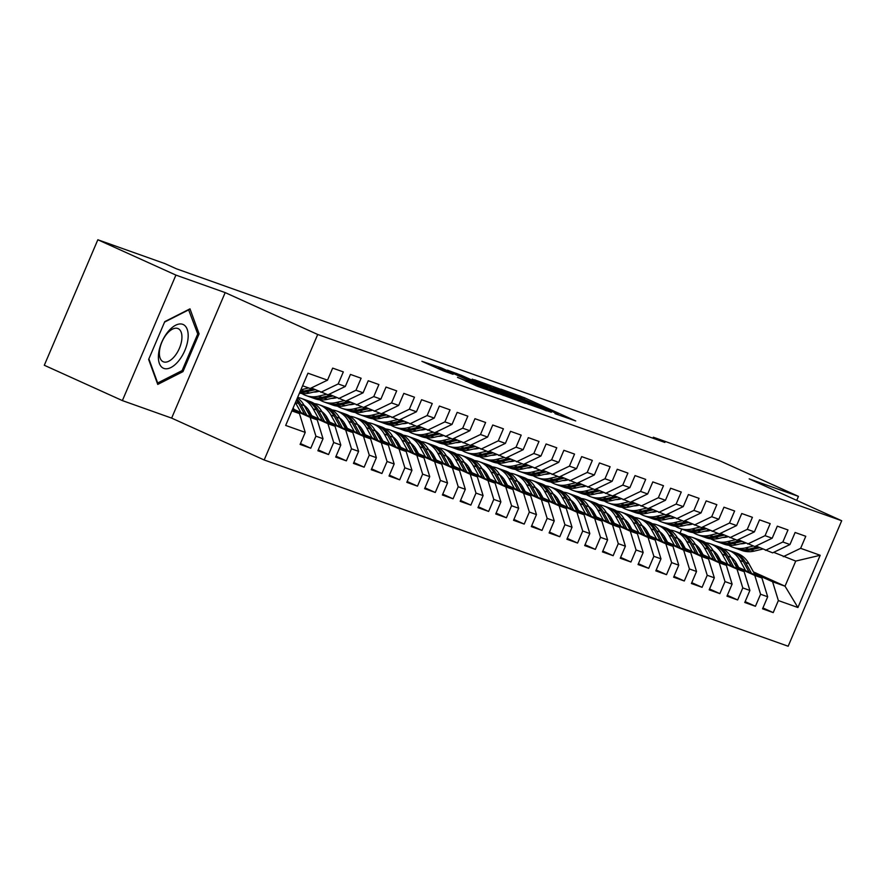 <?xml version="1.0" encoding="UTF-8"?>
<svg xmlns="http://www.w3.org/2000/svg" width="886" height="886" viewBox="0 0 886 886"><rect width="100%" height="100%" fill="white"/><g stroke="black" fill="none" stroke-linecap="round" stroke-linejoin="round"><path stroke-width="1.33" d="M555.035 413.673L575.701 420.939L524.612 397.825L501.133 389.231L553.174 411.946L558.258 414.504L555.035 413.673M457.53 377.27L477.543 386.329L498.641 393.783L441.383 367.956L421.869 361.3L443.764 371.046L453.078 374.313L438.67 367.48L452.248 372.951L490.124 390.305L457.486 377.392M175.915 275.092L122.379 400.594L171.64 418.114L225.177 292.601L175.915 275.092L97.837 239.763L164.885 263.596L176.458 268.823L664.877 442.446L653.303 437.208L652.893 438.182M225.177 292.601L317.709 334.476L841.7 520.735L788.163 646.237L264.172 459.978L317.709 334.476M796.724 500.38L798.43 496.37L749.168 478.861L841.7 520.735M798.43 496.37L720.362 461.041L653.303 437.208M527.259 403.717L551.347 412.289L500.258 389.164L474.586 379.806L527.259 403.717M525.298 403.296L500.114 394.071L447.43 370.149L461.329 375.332L486.635 386.606L492.97 388.821L472.26 379.13L525.298 403.296M753.421 571.891L785.029 586.189L795.739 561.082L820.203 555.278L800.634 548.323L805.773 536.285L795.107 532.486L789.969 544.536L782.847 541.999L787.986 529.961L777.321 526.162L772.182 538.212L765.061 535.676L770.2 523.637L759.535 519.849L754.396 531.888L747.275 529.352L752.413 517.313L741.748 513.526L736.609 525.564L729.488 523.039L734.627 510.989L723.962 507.202L718.823 519.24L711.702 516.715L716.84 504.666L706.175 500.878L701.036 512.916L693.915 510.391L699.054 498.353L688.389 494.554L683.25 506.593L676.129 504.068L681.268 492.029L670.602 488.23L665.464 500.269L658.342 497.744L663.481 485.705L652.816 481.906L647.677 493.956L640.556 491.42L645.695 479.381L635.029 475.583L629.891 487.632L622.769 485.096L627.908 473.058L617.243 469.27L612.104 481.308L604.983 478.772L610.122 466.734L599.457 462.946L594.318 474.985L587.197 472.459L592.335 460.41L581.67 456.622L576.531 468.661L569.41 466.136L574.549 454.086L563.884 450.298L558.745 462.337L551.624 459.812L556.762 447.773L546.097 443.975L540.958 456.013L533.837 453.488L538.976 441.45L528.311 437.651L523.172 449.689L516.051 447.164L521.189 435.126L510.524 431.327L505.385 443.377L498.264 440.84L503.403 428.802L492.738 425.003L487.599 437.053L480.478 434.517L485.617 422.478L474.951 418.69L469.813 430.729L462.691 428.193L467.83 416.154L457.165 412.367L452.026 424.405L444.905 421.88L450.044 409.83L439.378 406.043L434.24 418.081L427.118 415.556L432.257 403.507L421.592 399.719L416.453 411.757L409.332 409.232L414.471 397.194L403.806 393.395L398.667 405.434L391.546 402.909L396.684 390.87L386.019 387.071L380.88 399.11L373.759 396.585L378.898 384.546L368.233 380.747L363.094 392.797L355.973 390.261L361.111 378.222L350.446 374.424L345.307 386.473L338.186 383.937L343.325 371.899L332.66 368.111L327.521 380.149L310.166 388.478L302.58 385.787M820.203 555.278L797.921 607.519L778.362 600.564L772.581 581.759L754.307 573.497M762.924 607.94L773.223 612.603L778.362 600.564M773.223 612.603L762.547 608.815L767.686 596.776L760.576 594.24L754.794 575.435L736.521 567.173M745.137 601.627L755.437 606.279L760.576 594.24M755.437 606.279L744.761 602.491L749.899 590.453L742.789 587.916L737.008 569.122L718.734 560.849M727.351 595.303L737.65 599.966L742.789 587.916M737.65 599.966L726.974 596.167L732.113 584.129L725.003 581.593L719.222 562.798L700.948 554.525M709.564 588.98L719.864 593.642L725.003 581.593M719.864 593.642L709.188 589.843L714.326 577.805L707.216 575.28L701.435 556.474L683.161 548.201M691.778 582.656L702.077 587.318L707.216 575.28M702.077 587.318L691.401 583.52L696.54 571.481L689.43 568.956L683.649 550.151L665.375 541.889M673.991 576.332L684.291 580.995L689.43 568.956M684.291 580.995L673.615 577.196L678.754 565.157L671.643 562.632L665.862 543.827L647.588 535.565M656.205 570.008L666.505 574.671L671.643 562.632M666.505 574.671L655.828 570.883L660.967 558.833L653.857 556.308L648.076 537.503L629.802 529.241M638.418 563.684L648.718 568.347L653.857 556.308M648.718 568.347L638.042 564.559L643.181 552.51L636.07 549.985L630.289 531.179L612.016 522.917M620.632 557.36L630.932 562.023L636.07 549.985M630.932 562.023L620.255 558.235L625.394 546.197L618.284 543.661L612.503 524.855L594.229 516.593M602.845 551.048L613.145 555.699L618.284 543.661M613.145 555.699L602.469 551.912L607.608 539.873L600.498 537.337L594.716 518.543L576.443 510.27M585.059 544.724L595.359 549.386L600.498 537.337M595.359 549.386L584.682 545.588L589.821 533.549L582.711 531.013L576.93 512.219L558.656 503.946M567.273 538.4L577.572 543.063L582.711 531.013M577.572 543.063L566.896 539.264L572.035 527.225L564.925 524.7L559.144 505.895L540.87 497.622M549.486 532.076L559.786 536.739L564.925 524.7M559.786 536.739L549.11 532.94L554.248 520.902L547.138 518.376L541.357 499.571L523.083 491.309M531.7 525.752L541.999 530.415L547.138 518.376M541.999 530.415L531.323 526.616L536.462 514.578L529.352 512.053L523.571 493.247L505.297 484.985M513.913 519.429L524.213 524.091L529.352 512.053M524.213 524.091L513.537 520.303L518.675 508.254L511.565 505.729L505.784 486.923L487.51 478.661M496.127 513.105L506.427 517.767L511.565 505.729M506.427 517.767L495.75 513.98L500.889 501.93L493.779 499.405L487.998 480.6L469.724 472.338M478.34 506.781L488.64 511.443L493.779 499.405M488.64 511.443L477.964 507.656L483.103 495.617L475.992 493.081L470.211 474.276L451.938 466.014M460.554 500.468L470.854 505.12L475.992 493.081M470.854 505.12L460.177 501.332L465.316 489.293L458.206 486.757L452.425 467.963L434.151 459.69M442.767 494.144L453.067 498.807L458.206 486.757M453.067 498.807L442.391 495.008L447.53 482.97L440.42 480.433L434.638 461.639L416.365 453.366M424.981 487.821L435.281 492.483L440.42 480.433M435.281 492.483L424.604 488.684L429.743 476.646L422.633 474.121L416.852 455.315L398.578 447.042M407.195 481.497L417.494 486.159L422.633 474.121M417.494 486.159L406.818 482.361L411.957 470.322L404.847 467.797L399.065 448.992L380.792 440.73M389.408 475.173L399.708 479.835L404.847 467.797M399.708 479.835L389.032 476.037L394.17 463.998L387.06 461.473L381.279 442.668L363.005 434.406M371.622 468.849L381.921 473.512L387.06 461.473M381.921 473.512L371.245 469.724L376.384 457.674L369.274 455.149L363.493 436.344L345.219 428.082M353.835 462.525L364.135 467.188L369.274 455.149M364.135 467.188L353.459 463.4L358.597 451.351L351.487 448.825L345.706 430.02L327.432 421.758M336.049 456.201L346.348 460.864L351.487 448.825M346.348 460.864L335.672 457.076L340.811 445.038L333.701 442.502L327.92 423.696L309.646 415.434M318.262 449.889L328.562 454.54L333.701 442.502M328.562 454.54L317.886 450.752L323.025 438.714L315.914 436.178L310.133 417.384L292.513 409.41M300.476 443.565L310.776 448.227L315.914 436.178M310.776 448.227L300.099 444.429L305.238 432.39L285.669 425.435L307.951 373.194L327.521 380.149M311.274 387.946L327.953 394.802L345.307 386.473M338.186 383.937L320.843 392.276M291.871 410.894L299.457 413.585L292.136 410.273M305.238 432.39L299.457 413.585M329.06 394.27L345.739 401.125L363.094 392.797M355.973 390.261L338.618 398.6M310.133 417.384L317.243 419.909L292.757 408.823M323.025 438.714L317.243 419.909M346.847 400.594L363.526 407.449L380.88 399.11M373.759 396.585L356.405 404.924M327.92 423.696L335.03 426.232L309.148 414.515M340.811 445.038L335.03 426.232M364.633 406.918L381.312 413.773L398.667 405.434M391.546 402.909L374.191 411.248M311.052 414.349L308.383 413.142M345.706 430.02L352.816 432.556L326.934 420.839M310.554 413.43L307.885 412.223M358.597 451.351L352.816 432.556M382.42 413.241L399.099 420.097L416.453 411.757M409.332 409.232L391.977 417.561M328.839 420.673L326.17 419.455M363.493 436.344L370.603 438.88L344.72 427.163M328.341 419.754L325.671 418.546M376.384 457.674L370.603 438.88M400.206 419.565L416.885 426.421L434.24 418.081M427.118 415.556L409.764 423.885M346.625 426.997L343.956 425.778M381.279 442.668L388.389 445.193L362.507 433.487M346.127 426.077L343.458 424.859M394.17 463.998L388.389 445.193M417.993 425.889L434.672 432.745L452.026 424.405M444.905 421.88L427.55 430.208M364.412 433.309L361.743 432.102M399.065 448.992L406.176 451.517L380.293 439.81M363.913 432.39L361.244 431.183M411.957 470.322L406.176 451.517M435.779 432.202L452.458 439.057L469.813 430.729M462.691 428.193L445.337 436.532M382.198 439.633L379.529 438.426M416.852 455.315L423.962 457.84L398.08 446.123M381.7 438.714L379.031 437.507M429.743 476.646L423.962 457.84M453.566 438.526L470.245 445.381L487.599 437.053M480.478 434.517L463.123 442.856M399.985 445.957L397.316 444.75M434.638 461.639L441.749 464.164L415.866 452.447M399.486 445.038L396.817 443.831M447.53 482.97L441.749 464.164M471.352 444.85L488.031 451.705L505.385 443.377M498.264 440.84L480.91 449.18M417.771 452.281L415.102 451.074M452.425 467.963L459.535 470.488L433.653 458.771M417.273 451.362L414.604 450.154M465.316 489.293L459.535 470.488M489.138 451.173L505.817 458.029L523.172 449.689M516.051 447.164L498.696 455.504M435.558 458.605L432.889 457.397M470.211 474.276L477.321 476.812L451.439 465.095M435.059 457.685L432.39 456.478M483.103 495.617L477.321 476.812M506.925 457.497L523.604 464.353L540.958 456.013M533.837 453.488L516.483 461.827M453.344 464.928L450.675 463.721M487.998 480.6L495.108 483.136L469.226 471.418M452.846 464.009L450.177 462.802M500.889 501.93L495.108 483.136M524.711 463.821L541.39 470.676L558.745 462.337M551.624 459.812L534.269 468.14M471.13 471.252L468.461 470.034M505.784 486.923L512.894 489.46L487.012 477.742M470.632 470.333L467.963 469.126M518.675 508.254L512.894 489.46M542.498 470.145L559.177 477L576.531 468.661M569.41 466.136L552.056 474.464M488.917 477.576L486.248 476.358M523.571 493.247L530.681 495.772L504.798 484.066M488.419 476.657L485.75 475.439M536.462 514.578L530.681 495.772M560.284 476.469L576.963 483.324L594.318 474.985M587.197 472.459L569.842 480.788M506.703 483.889L504.034 482.682M541.357 499.571L548.467 502.096L522.585 490.39M506.205 482.97L503.536 481.762M554.248 520.902L548.467 502.096M578.071 482.781L594.75 489.637L612.104 481.308M604.983 478.772L587.628 487.112M524.49 490.213L521.821 489.006M559.144 505.895L566.254 508.42L540.371 496.703M523.991 489.293L521.322 488.086M572.035 527.225L566.254 508.42M595.857 489.105L612.536 495.961L629.891 487.632M622.769 485.096L605.415 493.436M542.276 496.537L539.607 495.329M576.93 512.219L584.04 514.744L558.158 503.026M541.778 495.617L539.109 494.41M589.821 533.549L584.04 514.744M613.644 495.429L630.323 502.284L647.677 493.956M640.556 491.42L623.201 499.759M560.063 502.86L557.394 501.653M594.716 518.543L601.827 521.068L575.944 509.35M559.564 501.941L556.895 500.734M607.608 539.873L601.827 521.068M631.43 501.753L648.109 508.608L665.464 500.269M658.342 497.744L640.988 506.083M577.849 509.184L575.18 507.977M612.503 524.855L619.613 527.391L593.731 515.674M577.351 508.265L574.682 507.058M625.394 546.197L619.613 527.391M649.216 508.077L665.895 514.932L683.25 506.593M676.129 504.068L658.774 512.407M595.636 515.508L592.967 514.301M630.289 531.179L637.399 533.715L611.517 521.998M595.137 514.589L592.468 513.382M643.181 552.51L637.399 533.715M667.003 514.401L683.682 521.256L701.036 512.916M693.915 510.391L676.561 518.72M613.422 521.832L610.753 520.614M648.076 537.503L655.186 540.039L629.304 528.322M612.924 520.913L610.255 519.705M660.967 558.833L655.186 540.039M684.789 520.724L701.468 527.58L718.823 519.24M711.702 516.715L694.347 525.044M631.209 528.156L628.539 526.937M665.862 543.827L672.972 546.352L647.09 534.646M630.71 527.236L628.041 526.018M678.754 565.157L672.972 546.352M702.576 527.048L719.255 533.904L736.609 525.564M729.488 523.039L712.134 531.367M648.995 534.468L646.326 533.261M683.649 550.151L690.759 552.676L664.877 540.969M648.497 533.549L645.828 532.342M696.54 571.481L690.759 552.676M720.362 533.361L737.041 540.216L754.396 531.888M747.275 529.352L729.92 537.691M666.781 540.792L664.112 539.585M701.435 556.474L708.545 559L682.663 547.282M666.283 539.873L663.614 538.666M714.326 577.805L708.545 559M738.149 539.685L754.828 546.54L772.182 538.212M765.061 535.676L747.706 544.015M684.568 547.116L681.899 545.909M719.222 562.798L726.332 565.323L700.449 553.606M684.07 546.197L681.4 544.99M732.113 584.129L726.332 565.323M755.935 546.009L772.614 552.864L789.969 544.536M782.847 541.999L765.493 550.339M702.354 553.44L699.685 552.233M737.008 569.122L744.118 571.647L718.236 559.93M701.856 552.521L699.187 551.313M749.899 590.453L744.118 571.647M773.722 552.332L795.739 561.082M800.634 548.323L783.279 556.663M720.141 559.764L717.472 558.557M754.794 575.435L761.905 577.971L736.022 566.254M719.642 558.845L716.973 557.637M767.686 596.776L761.905 577.971M97.837 239.763L44.3 365.265L122.379 400.594M171.64 418.114L264.172 459.978M734.372 563.263L737.052 564.482M680.06 533.04L681.733 529.108M737.927 566.088L735.258 564.88M772.581 581.759L785.029 586.189L797.921 607.519M182.97 371.633L199.095 333.834L189.992 308.837L164.763 321.629L148.638 359.428L157.741 384.424L182.97 371.633L181.431 370.935M546.551 410.462L493.624 387.038L546.407 410.805M503.547 394.436L517.136 399.896L512.883 397.748L490.113 388.267L503.547 394.436L503.148 395.377M197.401 333.07L199.095 333.834M755.071 574.87L748.903 563.662A28.23 24.254 -70.4 0 0 736.975 553.274L733.597 552.067A28.23 24.254 -70.4 0 0 732.512 551.723M745.547 570.562L740.009 560.506A28.23 24.254 -70.4 0 0 728.082 550.106A28.23 24.254 -70.4 0 0 723.452 549.043M738.691 567.461L736.377 563.263A23.435 20.134 -70.4 0 0 730.917 556.984M716.663 554.049A23.435 20.134 -70.4 0 0 715.201 554.414M751.45 573.231L745.525 562.466A28.23 24.254 -70.4 0 0 733.597 552.067M717.25 557.759A23.435 20.134 109.6 0 1 718.679 557.106M728.082 550.106L731.459 551.313A28.23 24.254 109.6 0 1 743.387 561.702L749.157 572.201M717.937 555.821A23.435 20.134 -70.4 0 0 716.309 556.441M745.713 543.107L744.893 543.306A23.435 20.134 109.6 0 1 740.419 543.827M753.355 546.02L745.381 547.925A28.23 24.254 109.6 0 1 733.043 547.338A28.23 24.254 109.6 0 1 728.779 545.255M762.713 549.076L754.274 551.092A28.23 24.254 109.6 0 1 741.936 550.505L738.559 549.298A28.23 24.254 -70.4 0 0 750.896 549.885L759.8 547.758M757.973 546.928L748.759 549.132A28.23 24.254 109.6 0 1 736.421 548.545L733.043 547.338M737.495 548.888A28.23 24.254 -70.4 0 0 738.559 549.298M737.285 568.546L731.116 557.338A28.23 24.254 -70.4 0 0 719.188 546.95L715.81 545.743A28.23 24.254 -70.4 0 0 714.725 545.399M727.76 564.238L722.223 554.182A28.23 24.254 -70.4 0 0 710.295 543.782A28.23 24.254 -70.4 0 0 705.666 542.719M720.905 561.137L718.59 556.94A23.435 20.134 -70.4 0 0 713.13 550.66M698.877 547.725A23.435 20.134 -70.4 0 0 697.415 548.102M733.663 566.918L727.738 556.142A28.23 24.254 -70.4 0 0 715.81 545.743M699.464 551.435A23.435 20.134 109.6 0 1 700.892 550.782M710.295 543.782L713.673 544.99A28.23 24.254 109.6 0 1 725.601 555.378L731.371 565.877M700.15 549.497A23.435 20.134 -70.4 0 0 698.522 550.117M719.498 562.233L713.33 551.026A28.23 24.254 -70.4 0 0 701.402 540.626L698.024 539.43A28.23 24.254 -70.4 0 0 696.939 539.076M709.974 557.914L704.436 547.858A28.23 24.254 -70.4 0 0 692.509 537.47A28.23 24.254 -70.4 0 0 687.879 536.395M703.119 554.813L700.804 550.616A23.435 20.134 -70.4 0 0 695.344 544.336M681.09 541.401A23.435 20.134 -70.4 0 0 679.628 541.778M715.877 560.594L709.952 549.818A28.23 24.254 -70.4 0 0 698.024 539.43M681.677 545.111A23.435 20.134 109.6 0 1 683.106 544.458M692.509 537.47L695.887 538.666A28.23 24.254 109.6 0 1 707.814 549.065L713.584 559.553M682.364 543.184A23.435 20.134 -70.4 0 0 680.736 543.794M727.927 536.783L727.107 536.982A23.435 20.134 109.6 0 1 722.633 537.503M735.568 539.696L727.594 541.601A28.23 24.254 109.6 0 1 715.257 541.014A28.23 24.254 109.6 0 1 710.993 538.932M744.927 542.753L736.487 544.768A28.23 24.254 109.6 0 1 724.15 544.181L720.772 542.974A28.23 24.254 -70.4 0 0 733.11 543.561L742.014 541.435M740.187 540.604L730.972 542.808A28.23 24.254 109.6 0 1 718.635 542.221L715.257 541.014M719.709 542.564A28.23 24.254 -70.4 0 0 720.772 542.974M710.14 530.47L709.321 530.659A23.435 20.134 109.6 0 1 704.846 531.179M717.782 533.372L709.808 535.288A28.23 24.254 109.6 0 1 697.47 534.69A28.23 24.254 109.6 0 1 693.206 532.608M727.14 536.429L718.701 538.444A28.23 24.254 109.6 0 1 706.363 537.857L702.986 536.65A28.23 24.254 -70.4 0 0 715.323 537.248L724.227 535.111M722.4 534.28L713.186 536.484A28.23 24.254 109.6 0 1 700.848 535.897L697.47 534.69M701.922 536.251A28.23 24.254 -70.4 0 0 702.986 536.65M158.572 353.835A23.988 12.238 114.3 0 0 170.92 367.524A23.988 12.238 114.3 0 0 187.998 338.906A23.988 12.238 114.3 0 0 175.649 325.217A23.988 12.238 114.3 0 0 158.572 353.835M159.513 350.834A18.163 9.27 114.3 0 0 163.168 361.721A18.163 9.27 114.3 0 0 174.442 356.493A18.163 9.27 114.3 0 0 181.796 339.526A18.163 9.27 114.3 0 0 178.141 328.628A18.163 9.27 114.3 0 0 166.856 333.867A18.163 9.27 114.3 0 0 159.513 350.834M188.53 309.568L197.733 333.967L182.106 370.592L157.664 382.996L148.881 358.863M164.563 322.094L188.906 309.746M701.712 555.91L695.543 544.702A28.23 24.254 -70.4 0 0 683.615 534.302L680.238 533.106A28.23 24.254 -70.4 0 0 679.152 532.752M692.188 551.601L686.65 541.534A28.23 24.254 -70.4 0 0 674.722 531.146A28.23 24.254 -70.4 0 0 670.093 530.072M685.332 548.5L683.017 544.292A23.435 20.134 -70.4 0 0 677.557 538.012M663.304 535.078A23.435 20.134 -70.4 0 0 661.842 535.454M698.09 554.271L692.165 543.495A28.23 24.254 -70.4 0 0 680.238 533.106M663.891 538.799A23.435 20.134 109.6 0 1 665.32 538.134M674.722 531.146L678.1 532.342A28.23 24.254 109.6 0 1 690.028 542.741L695.798 553.229M664.578 536.861A23.435 20.134 -70.4 0 0 662.949 537.47M683.926 549.586L677.757 538.378A28.23 24.254 -70.4 0 0 665.829 527.978L662.451 526.782A28.23 24.254 -70.4 0 0 661.366 526.428M674.401 545.278L668.864 535.21A28.23 24.254 -70.4 0 0 656.936 524.822A28.23 24.254 -70.4 0 0 652.306 523.748M667.546 542.177L665.231 537.968A23.435 20.134 -70.4 0 0 659.771 531.689M645.517 528.754A23.435 20.134 -70.4 0 0 644.056 529.13M680.304 547.947L674.379 537.171A28.23 24.254 -70.4 0 0 662.451 526.782M646.104 532.475A23.435 20.134 109.6 0 1 647.533 531.81M656.936 524.822L660.314 526.018A28.23 24.254 109.6 0 1 672.241 536.418L678.011 546.917M646.791 530.537A23.435 20.134 -70.4 0 0 645.163 531.157M692.354 524.147L691.534 524.335A23.435 20.134 109.6 0 1 687.06 524.855M699.995 527.059L692.021 528.964A28.23 24.254 109.6 0 1 679.684 528.377A28.23 24.254 109.6 0 1 675.42 526.284M709.354 530.105L700.915 532.121A28.23 24.254 109.6 0 1 688.577 531.534L685.199 530.337A28.23 24.254 -70.4 0 0 697.537 530.924L706.441 528.798M704.614 527.967L695.399 530.16A28.23 24.254 109.6 0 1 683.062 529.573L679.684 528.377M684.136 529.928A28.23 24.254 -70.4 0 0 685.199 530.337M674.567 517.823L673.748 518.022A23.435 20.134 109.6 0 1 669.273 518.531M682.209 520.735L674.235 522.64A28.23 24.254 109.6 0 1 661.897 522.053A28.23 24.254 109.6 0 1 657.633 519.96M691.567 523.781L683.128 525.797A28.23 24.254 109.6 0 1 670.791 525.21L667.413 524.014A28.23 24.254 -70.4 0 0 679.75 524.601L688.655 522.474M686.827 521.644L677.613 523.836A28.23 24.254 109.6 0 1 665.275 523.249L661.897 522.053M666.35 523.604A28.23 24.254 -70.4 0 0 667.413 524.014M666.139 543.262L659.97 532.054A28.23 24.254 -70.4 0 0 648.043 521.655L644.665 520.459A28.23 24.254 -70.4 0 0 643.579 520.104M656.615 538.954L651.077 528.887A28.23 24.254 -70.4 0 0 639.149 518.498A28.23 24.254 -70.4 0 0 634.52 517.424M649.759 535.853L647.444 531.644A23.435 20.134 -70.4 0 0 641.985 525.365M627.731 522.43A23.435 20.134 -70.4 0 0 626.269 522.806M662.518 541.623L656.592 530.847A28.23 24.254 -70.4 0 0 644.665 520.459M628.318 526.151A23.435 20.134 109.6 0 1 629.747 525.487M639.149 518.498L642.527 519.694A28.23 24.254 109.6 0 1 654.455 530.094L660.225 540.593M629.005 524.213A23.435 20.134 -70.4 0 0 627.377 524.833M656.781 511.499L655.961 511.698A23.435 20.134 109.6 0 1 651.487 512.219M664.422 514.412L656.448 516.316A28.23 24.254 109.6 0 1 644.111 515.73A28.23 24.254 109.6 0 1 639.847 513.636M673.781 517.457L665.342 519.473A28.23 24.254 109.6 0 1 653.004 518.886L649.626 517.69A28.23 24.254 -70.4 0 0 661.964 518.277L670.868 516.15M669.041 515.32L659.826 517.513A28.23 24.254 109.6 0 1 647.489 516.926L644.111 515.73M648.563 517.28A28.23 24.254 -70.4 0 0 649.626 517.69M648.353 536.938L642.184 525.73A28.23 24.254 -70.4 0 0 630.256 515.342L626.878 514.135A28.23 24.254 -70.4 0 0 625.793 513.78M638.828 532.63L633.291 522.574A28.23 24.254 -70.4 0 0 621.363 512.174A28.23 24.254 -70.4 0 0 616.734 511.1M631.973 529.529L629.658 525.32A23.435 20.134 -70.4 0 0 624.198 519.052M609.945 516.106A23.435 20.134 -70.4 0 0 608.483 516.483M644.731 535.299L638.806 524.534A28.23 24.254 -70.4 0 0 626.878 514.135M610.532 519.827A23.435 20.134 109.6 0 1 611.96 519.163M621.363 512.174L624.741 513.382A28.23 24.254 109.6 0 1 636.669 523.77L642.439 534.269M611.218 517.889A23.435 20.134 -70.4 0 0 609.59 518.509M638.994 505.175L638.175 505.374A23.435 20.134 109.6 0 1 633.7 505.895M646.636 508.088L638.662 509.993A28.23 24.254 109.6 0 1 626.324 509.406A28.23 24.254 109.6 0 1 622.061 507.313M655.994 511.144L647.555 513.149A28.23 24.254 109.6 0 1 635.218 512.562L631.84 511.366A28.23 24.254 -70.4 0 0 644.177 511.953L653.082 509.827M651.254 508.996L642.04 511.2A28.23 24.254 109.6 0 1 629.702 510.602L626.324 509.406M630.777 510.956A28.23 24.254 -70.4 0 0 631.84 511.366M630.566 530.614L624.397 519.406A28.23 24.254 -70.4 0 0 612.47 509.018L609.092 507.811A28.23 24.254 -70.4 0 0 608.006 507.468M621.042 526.306L615.504 516.25A28.23 24.254 -70.4 0 0 603.576 505.851A28.23 24.254 -70.4 0 0 598.947 504.776M614.186 523.205L611.872 518.997A23.435 20.134 -70.4 0 0 606.412 512.728M592.158 509.793A23.435 20.134 -70.4 0 0 590.696 510.159M626.945 528.975L621.02 518.21A28.23 24.254 -70.4 0 0 609.092 507.811M592.745 513.503A23.435 20.134 109.6 0 1 594.174 512.85M603.576 505.851L606.954 507.058A28.23 24.254 109.6 0 1 618.882 517.446L624.652 527.945M593.432 511.565A23.435 20.134 -70.4 0 0 591.804 512.186M621.208 498.851L620.388 499.051A23.435 20.134 109.6 0 1 615.914 499.571M628.85 501.764L620.876 503.669A28.23 24.254 109.6 0 1 608.538 503.082A28.23 24.254 109.6 0 1 604.274 501M638.208 504.821L629.769 506.836A28.23 24.254 109.6 0 1 617.431 506.249L614.053 505.042A28.23 24.254 -70.4 0 0 626.391 505.629L635.295 503.503M633.468 502.672L624.253 504.876A28.23 24.254 109.6 0 1 611.916 504.289L608.538 503.082M612.99 504.632A28.23 24.254 -70.4 0 0 614.053 505.042M612.78 524.29L606.611 513.083A28.23 24.254 -70.4 0 0 594.683 502.694L591.305 501.487A28.23 24.254 -70.4 0 0 590.22 501.144M603.255 519.982L597.718 509.926A28.23 24.254 -70.4 0 0 585.79 499.527A28.23 24.254 -70.4 0 0 581.161 498.464M596.4 516.881L594.085 512.684A23.435 20.134 -70.4 0 0 588.625 506.404M574.372 503.469A23.435 20.134 -70.4 0 0 572.91 503.835M609.158 522.651L603.233 511.886A28.23 24.254 -70.4 0 0 591.305 501.487M574.959 507.18A23.435 20.134 109.6 0 1 576.387 506.526M585.79 499.527L589.168 500.734A28.23 24.254 109.6 0 1 601.096 511.122L606.866 521.621M575.645 505.241A23.435 20.134 -70.4 0 0 574.017 505.862M603.421 492.527L602.602 492.727A23.435 20.134 109.6 0 1 598.128 493.247M611.063 495.44L603.089 497.345A28.23 24.254 109.6 0 1 590.752 496.758A28.23 24.254 109.6 0 1 586.488 494.676M620.422 498.497L611.982 500.512A28.23 24.254 109.6 0 1 599.645 499.925L596.267 498.718A28.23 24.254 -70.4 0 0 608.604 499.305L617.509 497.179M615.681 496.348L606.467 498.552A28.23 24.254 109.6 0 1 594.129 497.965L590.752 496.758M595.204 498.309A28.23 24.254 -70.4 0 0 596.267 498.718M594.993 517.967L588.825 506.759A28.23 24.254 -70.4 0 0 576.897 496.37L573.519 495.163A28.23 24.254 -70.4 0 0 572.434 494.82M585.469 513.659L579.931 503.602A28.23 24.254 -70.4 0 0 568.004 493.203A28.23 24.254 -70.4 0 0 563.374 492.14M578.613 510.557L576.299 506.36A23.435 20.134 -70.4 0 0 570.839 500.081M556.585 497.146A23.435 20.134 -70.4 0 0 555.123 497.522M591.372 516.339L585.447 505.563A28.23 24.254 -70.4 0 0 573.519 495.163M557.172 500.856A23.435 20.134 109.6 0 1 558.601 500.202M568.004 493.203L571.381 494.41A28.23 24.254 109.6 0 1 583.32 504.798L589.079 515.298M557.859 498.918A23.435 20.134 -70.4 0 0 556.231 499.538M585.635 486.204L584.815 486.403A23.435 20.134 109.6 0 1 580.341 486.923M593.277 489.116L585.303 491.021A28.23 24.254 109.6 0 1 572.965 490.434A28.23 24.254 109.6 0 1 568.701 488.352M602.635 492.173L594.196 494.189A28.23 24.254 109.6 0 1 581.858 493.602L578.48 492.394A28.23 24.254 -70.4 0 0 590.818 492.981L599.722 490.855M597.895 490.024L588.681 492.228A28.23 24.254 109.6 0 1 576.343 491.641L572.965 490.434M577.417 491.985A28.23 24.254 -70.4 0 0 578.48 492.394M577.207 511.654L571.038 500.446A28.23 24.254 -70.4 0 0 559.11 490.047L555.732 488.85A28.23 24.254 -70.4 0 0 554.647 488.496M567.682 507.335L562.145 497.279A28.23 24.254 -70.4 0 0 550.217 486.89A28.23 24.254 -70.4 0 0 545.588 485.816M560.827 504.234L558.512 500.036A23.435 20.134 -70.4 0 0 553.052 493.757M538.799 490.822A23.435 20.134 -70.4 0 0 537.337 491.198M573.585 510.015L567.66 499.239A28.23 24.254 -70.4 0 0 555.732 488.85M539.386 494.532A23.435 20.134 109.6 0 1 540.814 493.879M550.217 486.89L553.595 488.086A28.23 24.254 109.6 0 1 565.534 498.486L571.293 508.974M540.072 492.605A23.435 20.134 -70.4 0 0 538.444 493.214M567.848 479.891L567.029 480.079A23.435 20.134 109.6 0 1 562.555 480.6M575.49 482.792L567.516 484.708A28.23 24.254 109.6 0 1 555.179 484.11A28.23 24.254 109.6 0 1 550.915 482.028M584.849 485.849L576.409 487.865A28.23 24.254 109.6 0 1 564.072 487.278L560.694 486.071A28.23 24.254 -70.4 0 0 573.032 486.669L581.936 484.531M580.108 483.701L570.894 485.905A28.23 24.254 109.6 0 1 558.557 485.318L555.179 484.11M559.631 485.672A28.23 24.254 -70.4 0 0 560.694 486.071M559.42 505.33L553.252 494.122A28.23 24.254 -70.4 0 0 541.324 483.723L537.946 482.527A28.23 24.254 -70.4 0 0 536.861 482.172M549.896 501.022L544.358 490.955A28.23 24.254 -70.4 0 0 532.431 480.566A28.23 24.254 -70.4 0 0 527.801 479.492M543.04 497.921L540.726 493.712A23.435 20.134 -70.4 0 0 535.266 487.433M521.012 484.498A23.435 20.134 -70.4 0 0 519.55 484.875M555.799 503.691L549.874 492.915A28.23 24.254 -70.4 0 0 537.946 482.527M521.599 488.219A23.435 20.134 109.6 0 1 523.028 487.555M532.431 480.566L535.808 481.762A28.23 24.254 109.6 0 1 547.747 492.162L553.506 502.65M522.286 486.281A23.435 20.134 -70.4 0 0 520.658 486.89M550.062 473.567L549.242 473.755A23.435 20.134 109.6 0 1 544.768 474.276M557.704 476.48L549.73 478.385A28.23 24.254 109.6 0 1 537.392 477.798A28.23 24.254 109.6 0 1 533.128 475.704M567.062 479.525L558.623 481.541A28.23 24.254 109.6 0 1 546.285 480.954L542.908 479.758A28.23 24.254 -70.4 0 0 555.245 480.345L564.149 478.219M562.322 477.388L553.108 479.581A28.23 24.254 109.6 0 1 540.77 478.994L537.392 477.798M541.844 479.348A28.23 24.254 -70.4 0 0 542.908 479.758M541.634 499.006L535.465 487.798A28.23 24.254 -70.4 0 0 523.537 477.399L520.16 476.203A28.23 24.254 -70.4 0 0 519.074 475.848M532.109 494.698L526.572 484.631A28.23 24.254 -70.4 0 0 514.644 474.243A28.23 24.254 -70.4 0 0 510.015 473.168M525.254 491.597L522.939 487.389A23.435 20.134 -70.4 0 0 517.479 481.109M503.226 478.174A23.435 20.134 -70.4 0 0 501.764 478.551M538.012 497.367L532.087 486.591A28.23 24.254 -70.4 0 0 520.16 476.203M503.813 481.895A23.435 20.134 109.6 0 1 505.241 481.231M514.644 474.243L518.022 475.439A28.23 24.254 109.6 0 1 529.961 485.838L535.72 496.337M504.499 479.957A23.435 20.134 -70.4 0 0 502.871 480.577M532.276 467.243L531.456 467.443A23.435 20.134 109.6 0 1 526.982 467.952M539.917 470.156L531.943 472.061A28.23 24.254 109.6 0 1 519.606 471.474A28.23 24.254 109.6 0 1 515.342 469.381M549.276 473.202L540.837 475.217A28.23 24.254 109.6 0 1 528.499 474.63L525.121 473.434A28.23 24.254 -70.4 0 0 537.459 474.021L546.363 471.895M544.536 471.064L535.321 473.257A28.23 24.254 109.6 0 1 522.984 472.67L519.606 471.474M524.058 473.024A28.23 24.254 -70.4 0 0 525.121 473.434M523.847 492.682L517.679 481.475A28.23 24.254 -70.4 0 0 505.751 471.075L502.373 469.879A28.23 24.254 -70.4 0 0 501.288 469.525M514.323 488.374L508.785 478.307A28.23 24.254 -70.4 0 0 496.858 467.919A28.23 24.254 -70.4 0 0 492.228 466.844M507.468 485.273L505.153 481.065A23.435 20.134 -70.4 0 0 499.693 474.785M485.439 471.85A23.435 20.134 -70.4 0 0 483.977 472.227M520.226 491.043L514.301 480.267A28.23 24.254 -70.4 0 0 502.373 469.879M486.026 475.572A23.435 20.134 109.6 0 1 487.455 474.907M496.858 467.919L500.236 469.115A28.23 24.254 109.6 0 1 512.174 479.514L517.933 490.013M486.713 473.633A23.435 20.134 -70.4 0 0 485.085 474.254M514.489 460.919L513.67 461.119A23.435 20.134 109.6 0 1 509.195 461.639M522.131 463.832L514.157 465.737A28.23 24.254 109.6 0 1 501.819 465.15A28.23 24.254 109.6 0 1 497.555 463.057M531.489 466.878L523.05 468.893A28.23 24.254 109.6 0 1 510.713 468.306L507.335 467.11A28.23 24.254 -70.4 0 0 519.672 467.697L528.577 465.571M526.749 464.74L517.535 466.933A28.23 24.254 109.6 0 1 505.197 466.346L501.819 465.15M506.271 466.7A28.23 24.254 -70.4 0 0 507.335 467.11M506.061 486.359L499.892 475.151A28.23 24.254 -70.4 0 0 487.964 464.762L484.587 463.555A28.23 24.254 -70.4 0 0 483.501 463.201M496.537 482.05L490.999 471.994A28.23 24.254 -70.4 0 0 479.071 461.595A28.23 24.254 -70.4 0 0 474.442 460.521M489.681 478.949L487.366 474.741A23.435 20.134 -70.4 0 0 481.906 468.472M467.653 465.527A23.435 20.134 -70.4 0 0 466.191 465.903M502.44 484.72L496.514 473.955A28.23 24.254 -70.4 0 0 484.587 463.555M468.24 469.248A23.435 20.134 109.6 0 1 469.669 468.583M479.071 461.595L482.449 462.802A28.23 24.254 109.6 0 1 494.388 473.19L500.147 483.69M468.927 467.31A23.435 20.134 -70.4 0 0 467.299 467.93M496.703 454.596L495.883 454.795A23.435 20.134 109.6 0 1 491.409 455.315M504.344 457.508L496.37 459.413A28.23 24.254 109.6 0 1 484.033 458.826A28.23 24.254 109.6 0 1 479.769 456.733M513.703 460.565L505.264 462.57A28.23 24.254 109.6 0 1 492.926 461.983L489.548 460.786A28.23 24.254 -70.4 0 0 501.886 461.373L510.79 459.247M508.963 458.416L499.748 460.62A28.23 24.254 109.6 0 1 487.411 460.022L484.033 458.826M488.485 460.377A28.23 24.254 -70.4 0 0 489.548 460.786M488.275 480.035L482.106 468.827A28.23 24.254 -70.4 0 0 470.178 458.439L466.8 457.231A28.23 24.254 -70.4 0 0 465.715 456.888M478.75 475.727L473.213 465.671A28.23 24.254 -70.4 0 0 461.285 455.271A28.23 24.254 -70.4 0 0 456.655 454.197M471.895 472.626L469.58 468.417A23.435 20.134 -70.4 0 0 464.12 462.149M449.866 459.214A23.435 20.134 -70.4 0 0 448.405 459.579M484.653 478.396L478.728 467.631A28.23 24.254 -70.4 0 0 466.8 457.231M450.453 462.924A23.435 20.134 109.6 0 1 451.882 462.27M461.285 455.271L464.663 456.478A28.23 24.254 109.6 0 1 476.602 466.867L482.361 477.366M451.14 460.986A23.435 20.134 -70.4 0 0 449.512 461.606M478.916 448.272L478.097 448.471A23.435 20.134 109.6 0 1 473.622 448.992M486.558 451.184L478.584 453.089A28.23 24.254 109.6 0 1 466.246 452.502A28.23 24.254 109.6 0 1 461.983 450.42M495.916 454.241L487.477 456.257A28.23 24.254 109.6 0 1 475.14 455.67L471.762 454.463A28.23 24.254 -70.4 0 0 484.099 455.05L493.004 452.923M491.176 452.093L481.962 454.296A28.23 24.254 109.6 0 1 469.624 453.71L466.246 452.502M470.699 454.053A28.23 24.254 -70.4 0 0 471.762 454.463M470.488 473.711L464.319 462.503A28.23 24.254 -70.4 0 0 452.392 452.115L449.014 450.908A28.23 24.254 -70.4 0 0 447.928 450.564M460.964 469.403L455.426 459.347A28.23 24.254 -70.4 0 0 443.498 448.947A28.23 24.254 -70.4 0 0 438.869 447.884M454.108 466.302L451.794 462.104A23.435 20.134 -70.4 0 0 446.334 455.825M432.08 452.89A23.435 20.134 -70.4 0 0 430.618 453.255M466.867 472.072L460.941 461.307A28.23 24.254 -70.4 0 0 449.014 450.908M432.667 456.6A23.435 20.134 109.6 0 1 434.096 455.947M443.498 448.947L446.876 450.154A28.23 24.254 109.6 0 1 458.815 460.543L464.574 471.042M433.354 454.662A23.435 20.134 -70.4 0 0 431.726 455.282M461.13 441.948L460.31 442.147A23.435 20.134 109.6 0 1 455.836 442.668M468.772 444.861L460.798 446.765A28.23 24.254 109.6 0 1 448.46 446.179A28.23 24.254 109.6 0 1 444.196 444.096M478.13 447.917L469.691 449.933A28.23 24.254 109.6 0 1 457.353 449.346L453.975 448.139A28.23 24.254 -70.4 0 0 466.313 448.726L475.217 446.599M473.39 445.769L464.175 447.973A28.23 24.254 109.6 0 1 451.838 447.386L448.46 446.179M452.912 447.729A28.23 24.254 -70.4 0 0 453.975 448.139M452.702 467.387L446.533 456.179A28.23 24.254 -70.4 0 0 434.605 445.791L431.227 444.584A28.23 24.254 -70.4 0 0 430.142 444.24M443.177 463.079L437.64 453.023A28.23 24.254 -70.4 0 0 425.712 442.623A28.23 24.254 -70.4 0 0 421.083 441.56M436.322 459.978L434.007 455.781A23.435 20.134 -70.4 0 0 428.547 449.501M414.294 446.566A23.435 20.134 -70.4 0 0 412.832 446.943M449.08 465.759L443.155 454.983A28.23 24.254 -70.4 0 0 431.227 444.584M414.881 450.276A23.435 20.134 109.6 0 1 416.309 449.623M425.712 442.623L429.09 443.831A28.23 24.254 109.6 0 1 441.029 454.219L446.788 464.718M415.567 448.338A23.435 20.134 -70.4 0 0 413.939 448.958M443.343 435.624L442.524 435.823A23.435 20.134 109.6 0 1 438.049 436.344M450.985 438.537L443.011 440.442A28.23 24.254 109.6 0 1 430.674 439.855A28.23 24.254 109.6 0 1 426.41 437.773M460.343 441.593L451.904 443.609A28.23 24.254 109.6 0 1 439.567 443.022L436.189 441.815A28.23 24.254 -70.4 0 0 448.526 442.402L457.431 440.276M455.603 439.445L446.389 441.649A28.23 24.254 109.6 0 1 434.051 441.062L430.674 439.855M435.126 441.405A28.23 24.254 -70.4 0 0 436.189 441.815M434.915 461.074L428.746 449.866A28.23 24.254 -70.4 0 0 416.819 439.467L413.441 438.271A28.23 24.254 -70.4 0 0 412.355 437.917M425.391 456.755L419.853 446.699A28.23 24.254 -70.4 0 0 407.925 436.311A28.23 24.254 -70.4 0 0 403.296 435.236M418.535 453.654L416.221 449.457A23.435 20.134 -70.4 0 0 410.761 443.177M396.507 440.242A23.435 20.134 -70.4 0 0 395.045 440.619M431.294 459.435L425.369 448.659A28.23 24.254 -70.4 0 0 413.441 438.271M397.094 443.952A23.435 20.134 109.6 0 1 398.523 443.299M407.925 436.311L411.303 437.507A28.23 24.254 109.6 0 1 423.242 447.906L429.001 458.394M397.781 442.025A23.435 20.134 -70.4 0 0 396.153 442.635M425.557 429.311L424.737 429.5A23.435 20.134 109.6 0 1 420.263 430.02M433.199 432.213L425.225 434.129A28.23 24.254 109.6 0 1 412.887 433.531A28.23 24.254 109.6 0 1 408.623 431.449M442.557 435.27L434.118 437.285A28.23 24.254 109.6 0 1 421.78 436.698L418.402 435.491A28.23 24.254 -70.4 0 0 430.74 436.089L439.644 433.952M437.817 433.121L428.602 435.325A28.23 24.254 109.6 0 1 416.265 434.738L412.887 433.531M417.339 435.092A28.23 24.254 -70.4 0 0 418.402 435.491M417.129 454.751L410.96 443.543A28.23 24.254 -70.4 0 0 399.032 433.143L395.654 431.947A28.23 24.254 -70.4 0 0 394.569 431.593M407.604 450.442L402.067 440.375A28.23 24.254 -70.4 0 0 390.139 429.987A28.23 24.254 -70.4 0 0 385.51 428.913M400.749 447.341L398.434 443.133A23.435 20.134 -70.4 0 0 392.974 436.853M378.721 433.918A23.435 20.134 -70.4 0 0 377.259 434.295M413.507 453.111L407.582 442.335A28.23 24.254 -70.4 0 0 395.654 431.947M379.308 437.64A23.435 20.134 109.6 0 1 380.736 436.975M390.139 429.987L393.517 431.183A28.23 24.254 109.6 0 1 405.456 441.582L411.215 452.07M379.994 435.702A23.435 20.134 -70.4 0 0 378.366 436.311M407.77 422.987L406.951 423.176A23.435 20.134 109.6 0 1 402.477 423.696M415.412 425.9L407.438 427.805A28.23 24.254 109.6 0 1 395.101 427.218A28.23 24.254 109.6 0 1 390.837 425.125M424.771 428.946L416.331 430.961A28.23 24.254 109.6 0 1 403.994 430.375L400.616 429.178A28.23 24.254 -70.4 0 0 412.954 429.765L421.858 427.639M420.03 426.808L410.816 429.001A28.23 24.254 109.6 0 1 398.478 428.414L395.101 427.218M399.553 428.769A28.23 24.254 -70.4 0 0 400.616 429.178M399.342 448.427L393.174 437.219A28.23 24.254 -70.4 0 0 381.246 426.819L377.868 425.623A28.23 24.254 -70.4 0 0 376.783 425.269M389.818 444.119L384.28 434.051A28.23 24.254 -70.4 0 0 372.353 423.663A28.23 24.254 -70.4 0 0 367.723 422.589M382.962 441.018L380.648 436.809A23.435 20.134 -70.4 0 0 375.188 430.53M360.934 427.595A23.435 20.134 -70.4 0 0 359.472 427.971M395.721 446.788L389.796 436.012A28.23 24.254 -70.4 0 0 377.868 425.623M361.521 431.316A23.435 20.134 109.6 0 1 362.95 430.651M372.353 423.663L375.73 424.859A28.23 24.254 109.6 0 1 387.669 435.259L393.428 445.758M362.208 429.378A23.435 20.134 -70.4 0 0 360.58 429.998M389.984 416.664L389.164 416.863A23.435 20.134 109.6 0 1 384.69 417.372M397.626 419.576L389.652 421.481A28.23 24.254 109.6 0 1 377.314 420.894A28.23 24.254 109.6 0 1 373.05 418.801M406.984 422.622L398.545 424.638A28.23 24.254 109.6 0 1 386.207 424.051L382.83 422.855A28.23 24.254 -70.4 0 0 395.167 423.442L404.071 421.315M402.244 420.485L393.03 422.677A28.23 24.254 109.6 0 1 380.692 422.09L377.314 420.894M381.766 422.445A28.23 24.254 -70.4 0 0 382.83 422.855M381.556 442.103L375.387 430.895A28.23 24.254 -70.4 0 0 363.459 420.496L360.081 419.3A28.23 24.254 -70.4 0 0 358.996 418.945M372.031 437.795L366.494 427.728A28.23 24.254 -70.4 0 0 354.566 417.339A28.23 24.254 -70.4 0 0 349.937 416.265M365.176 434.694L362.861 430.485A23.435 20.134 -70.4 0 0 357.401 424.206M343.148 421.271A23.435 20.134 -70.4 0 0 341.686 421.647M377.934 440.464L372.009 429.688A28.23 24.254 -70.4 0 0 360.081 419.3M343.735 424.992A23.435 20.134 109.6 0 1 345.163 424.328M354.566 417.339L357.944 418.535A28.23 24.254 109.6 0 1 369.883 428.935L375.642 439.434M344.421 423.054A23.435 20.134 -70.4 0 0 342.793 423.674M372.198 410.34L371.378 410.539A23.435 20.134 109.6 0 1 366.904 411.06M379.839 413.253L371.865 415.157A28.23 24.254 109.6 0 1 359.528 414.57A28.23 24.254 109.6 0 1 355.264 412.477M389.198 416.298L380.758 418.314A28.23 24.254 109.6 0 1 368.421 417.727L365.043 416.531A28.23 24.254 -70.4 0 0 377.381 417.118L386.285 414.991M384.458 414.161L375.243 416.354A28.23 24.254 109.6 0 1 362.906 415.767L359.528 414.57M363.98 416.121A28.23 24.254 -70.4 0 0 365.043 416.531M363.769 435.779L357.601 424.571A28.23 24.254 -70.4 0 0 345.673 414.183L342.295 412.976A28.23 24.254 -70.4 0 0 341.21 412.621M354.245 431.471L348.707 421.415A28.23 24.254 -70.4 0 0 336.78 411.015A28.23 24.254 -70.4 0 0 332.15 409.941M347.39 428.37L345.075 424.161A23.435 20.134 -70.4 0 0 339.615 417.893M325.361 414.947A23.435 20.134 -70.4 0 0 323.899 415.324M360.148 434.14L354.223 423.375A28.23 24.254 -70.4 0 0 342.295 412.976M325.948 418.668A23.435 20.134 109.6 0 1 327.377 418.004M336.78 411.015L340.158 412.223A28.23 24.254 109.6 0 1 352.096 422.611L357.855 433.11M326.635 416.73A23.435 20.134 -70.4 0 0 325.007 417.35M354.411 404.016L353.592 404.215A23.435 20.134 109.6 0 1 349.117 404.736M362.053 406.929L354.079 408.834A28.23 24.254 109.6 0 1 341.741 408.247A28.23 24.254 109.6 0 1 337.477 406.153M371.411 409.985L362.972 411.99A28.23 24.254 109.6 0 1 350.635 411.403L347.257 410.207A28.23 24.254 -70.4 0 0 359.594 410.794L368.498 408.667M366.671 407.837L357.457 410.041A28.23 24.254 109.6 0 1 345.119 409.443L341.741 408.247M346.193 409.797A28.23 24.254 -70.4 0 0 347.257 410.207M345.983 429.455L339.814 418.247A28.23 24.254 -70.4 0 0 327.886 407.859L324.509 406.652A28.23 24.254 -70.4 0 0 323.423 406.309M336.459 425.147L330.921 415.091A28.23 24.254 -70.4 0 0 318.993 404.692A28.23 24.254 -70.4 0 0 314.364 403.617M329.603 422.046L327.288 417.838A23.435 20.134 -70.4 0 0 321.828 411.569M307.575 408.634A23.435 20.134 -70.4 0 0 306.113 409M342.361 427.816L336.436 417.051A28.23 24.254 -70.4 0 0 324.509 406.652M308.162 412.344A23.435 20.134 109.6 0 1 309.591 411.691M318.993 404.692L322.371 405.899A28.23 24.254 109.6 0 1 334.31 416.287L340.069 426.786M308.849 410.406A23.435 20.134 -70.4 0 0 307.22 411.026M336.625 397.692L335.805 397.892A23.435 20.134 109.6 0 1 331.331 398.412M344.266 400.605L336.292 402.51A28.23 24.254 109.6 0 1 323.955 401.923A28.23 24.254 109.6 0 1 319.691 399.841M353.625 403.662L345.186 405.677A28.23 24.254 109.6 0 1 332.848 405.09L329.47 403.883A28.23 24.254 -70.4 0 0 341.808 404.47L350.712 402.344M348.885 401.513L339.67 403.717A28.23 24.254 109.6 0 1 327.333 403.13L323.955 401.923M328.407 403.473A28.23 24.254 -70.4 0 0 329.47 403.883M328.197 423.131L322.028 411.924A28.23 24.254 -70.4 0 0 310.1 401.535L306.722 400.328A28.23 24.254 -70.4 0 0 305.637 399.985M318.672 418.823L313.135 408.767A28.23 24.254 -70.4 0 0 301.207 398.368A28.23 24.254 -70.4 0 0 297.607 397.449M311.817 415.722L309.502 411.525A23.435 20.134 -70.4 0 0 304.042 405.245M324.575 421.492L318.65 410.727A28.23 24.254 -70.4 0 0 306.722 400.328M301.207 398.368L304.585 399.575A28.23 24.254 109.6 0 1 316.524 409.963L322.282 420.462M318.838 391.368L318.019 391.568A23.435 20.134 109.6 0 1 313.544 392.088M326.48 394.281L318.506 396.186A28.23 24.254 109.6 0 1 306.168 395.599A28.23 24.254 109.6 0 1 301.904 393.517M335.838 397.338L327.399 399.353A28.23 24.254 109.6 0 1 315.062 398.766L311.684 397.559A28.23 24.254 -70.4 0 0 324.021 398.146L332.926 396.02M331.098 395.189L321.884 397.393A28.23 24.254 109.6 0 1 309.546 396.806L306.168 395.599M310.621 397.149A28.23 24.254 -70.4 0 0 311.684 397.559M310.41 416.808L304.241 405.6A28.23 24.254 -70.4 0 0 297.43 397.869M300.886 412.499L295.426 402.576M294.03 409.398L293.177 407.848M306.789 415.18L300.863 404.404A28.23 24.254 -70.4 0 0 296.91 399.088M296.433 400.195A28.23 24.254 109.6 0 1 298.737 403.639L304.496 414.139M308.693 387.957L300.852 389.829M318.052 391.014L309.613 393.03A28.23 24.254 109.6 0 1 299.468 393.085M313.312 388.865L304.097 391.069A28.23 24.254 109.6 0 1 300.077 391.656M299.756 392.42A28.23 24.254 -70.4 0 0 306.235 391.822L315.139 389.696M292.624 410.495L292.291 409.897M519.661 396.795L520.027 395.92M524.191 398.822L524.612 397.825M498.264 390.604L498.696 389.596M528.931 404.448L529.352 403.473M456.379 374.28L456.744 373.427M460.897 376.328L461.329 375.332M481.619 385.709L482.05 384.701M486.148 387.747L486.635 386.606M491.276 390.073L491.697 389.065M465.981 381.268L466.357 380.404M470.51 383.306L470.931 382.309M476.147 385.787L476.546 384.845M442.513 370.558L442.911 369.628M745.525 562.466L748.903 563.662M740.009 560.506L743.387 561.702M748.759 549.132L745.381 547.925M754.274 551.092L750.896 549.885M727.738 556.142L731.116 557.338M722.223 554.182L725.601 555.378M709.952 549.818L713.33 551.026M704.436 547.858L707.814 549.065M730.972 542.808L727.594 541.601M736.487 544.768L733.11 543.561M713.186 536.484L709.808 535.288M718.701 538.444L715.323 537.248M692.165 543.495L695.543 544.702M686.65 541.534L690.028 542.741M674.379 537.171L677.757 538.378M668.864 535.21L672.241 536.418M695.399 530.16L692.021 528.964M700.915 532.121L697.537 530.924M677.613 523.836L674.235 522.64M683.128 525.797L679.75 524.601M656.592 530.847L659.97 532.054M651.077 528.887L654.455 530.094M659.826 517.513L656.448 516.316M665.342 519.473L661.964 518.277M638.806 524.534L642.184 525.73M633.291 522.574L636.669 523.77M642.04 511.2L638.662 509.993M647.555 513.149L644.177 511.953M621.02 518.21L624.397 519.406M615.504 516.25L618.882 517.446M624.253 504.876L620.876 503.669M629.769 506.836L626.391 505.629M603.233 511.886L606.611 513.083M597.718 509.926L601.096 511.122M606.467 498.552L603.089 497.345M611.982 500.512L608.604 499.305M585.447 505.563L588.825 506.759M579.931 503.602L583.32 504.798M588.681 492.228L585.303 491.021M594.196 494.189L590.818 492.981M567.66 499.239L571.038 500.446M562.145 497.279L565.534 498.486M570.894 485.905L567.516 484.708M576.409 487.865L573.032 486.669M549.874 492.915L553.252 494.122M544.358 490.955L547.747 492.162M553.108 479.581L549.73 478.385M558.623 481.541L555.245 480.345M532.087 486.591L535.465 487.798M526.572 484.631L529.961 485.838M535.321 473.257L531.943 472.061M540.837 475.217L537.459 474.021M514.301 480.267L517.679 481.475M508.785 478.307L512.174 479.514M517.535 466.933L514.157 465.737M523.05 468.893L519.672 467.697M496.514 473.955L499.892 475.151M490.999 471.994L494.388 473.19M499.748 460.62L496.37 459.413M505.264 462.57L501.886 461.373M478.728 467.631L482.106 468.827M473.213 465.671L476.602 466.867M481.962 454.296L478.584 453.089M487.477 456.257L484.099 455.05M460.941 461.307L464.319 462.503M455.426 459.347L458.815 460.543M464.175 447.973L460.798 446.765M469.691 449.933L466.313 448.726M443.155 454.983L446.533 456.179M437.64 453.023L441.029 454.219M446.389 441.649L443.011 440.442M451.904 443.609L448.526 442.402M425.369 448.659L428.746 449.866M419.853 446.699L423.242 447.906M428.602 435.325L425.225 434.129M434.118 437.285L430.74 436.089M407.582 442.335L410.96 443.543M402.067 440.375L405.456 441.582M410.816 429.001L407.438 427.805M416.331 430.961L412.954 429.765M389.796 436.012L393.174 437.219M384.28 434.051L387.669 435.259M393.03 422.677L389.652 421.481M398.545 424.638L395.167 423.442M372.009 429.688L375.387 430.895M366.494 427.728L369.883 428.935M375.243 416.354L371.865 415.157M380.758 418.314L377.381 417.118M354.223 423.375L357.601 424.571M348.707 421.415L352.096 422.611M357.457 410.041L354.079 408.834M362.972 411.99L359.594 410.794M336.436 417.051L339.814 418.247M330.921 415.091L334.31 416.287M339.67 403.717L336.292 402.51M345.186 405.677L341.808 404.47M318.65 410.727L322.028 411.924M313.135 408.767L316.524 409.963M321.884 397.393L318.506 396.186M327.399 399.353L324.021 398.146M300.863 404.404L304.241 405.6M295.459 402.477L298.737 403.639M304.097 391.069L300.83 389.906M309.613 393.03L306.235 391.822M493.092 388.267L493.624 387.038M489.659 389.342L490.113 388.267M438.16 368.676L438.67 367.48"/></g></svg>
